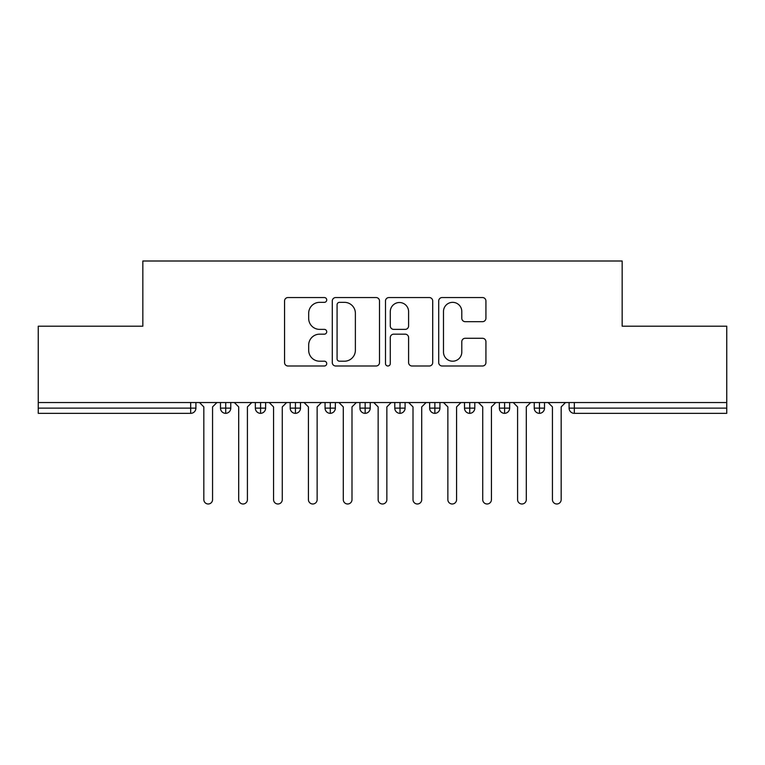 <?xml version="1.0" encoding="UTF-8"?>
<svg xmlns="http://www.w3.org/2000/svg" width="765" height="765" viewBox="0 0 765 765"><rect width="100%" height="100%" fill="white"/><g stroke="black" fill="none" stroke-linecap="round" stroke-linejoin="round"><path stroke-width="1.15" d="M326.722 299.957A2.391 2.391 0 0 0 324.331 297.556L287.975 297.556A3.423 3.423 0 0 0 284.551 300.98L284.551 362.572A3.423 3.423 0 0 0 287.975 365.995L324.331 365.995A2.391 2.391 0 0 0 326.722 363.605A2.391 2.391 0 0 0 324.331 361.204L319.627 361.204A10.949 10.949 0 0 1 308.678 350.255L308.678 345.12A10.949 10.949 0 0 1 319.627 334.171L324.331 334.171A2.391 2.391 0 0 0 326.722 331.781A2.391 2.391 0 0 0 324.331 329.38L319.627 329.38A10.949 10.949 0 0 1 308.678 318.431L308.678 313.296A10.949 10.949 0 0 1 319.627 302.347L324.331 302.347A2.391 2.391 0 0 0 326.722 299.957M482.505 321.683A3.423 3.423 0 0 0 485.928 318.259L485.928 300.98A3.423 3.423 0 0 0 482.505 297.556L442.122 297.556A3.423 3.423 0 0 0 438.699 300.98L438.699 362.572A3.423 3.423 0 0 0 442.122 365.995L482.505 365.995A3.423 3.423 0 0 0 485.928 362.572L485.928 341.697A3.423 3.423 0 0 0 482.505 338.283L465.225 338.283A3.423 3.423 0 0 0 461.802 341.697L461.802 352.053A9.151 9.151 0 0 1 452.651 361.204A9.151 9.151 0 0 1 443.49 352.053L443.49 311.508A9.151 9.151 0 0 1 452.651 302.347A9.151 9.151 0 0 1 461.802 311.508L461.802 318.259A3.423 3.423 0 0 0 465.225 321.683L482.505 321.683M38.25 402.543L726.75 402.543L726.75 326.196L622.165 326.196L622.165 261.008L142.835 261.008L142.835 326.196L38.25 326.196L38.25 408.118L190.676 408.118L190.676 402.543M379.507 300.98A3.423 3.423 0 0 0 376.084 297.556L335.711 297.556A3.423 3.423 0 0 0 332.287 300.98L332.287 362.572A3.423 3.423 0 0 0 335.711 365.995L376.084 365.995A3.423 3.423 0 0 0 379.507 362.572L379.507 300.98M388.916 297.556L429.289 297.556A3.423 3.423 0 0 1 432.713 300.98L432.713 362.572A3.423 3.423 0 0 1 429.289 365.995L412.01 365.995A3.423 3.423 0 0 1 408.596 362.572L408.596 337.595A3.423 3.423 0 0 0 405.173 334.171L393.707 334.171A3.423 3.423 0 0 0 390.284 337.595L390.284 363.605A2.391 2.391 0 0 1 387.893 365.995A2.391 2.391 0 0 1 385.493 363.605L385.493 300.98A3.423 3.423 0 0 1 388.916 297.556M195.907 402.543L195.907 408.118A5.231 5.231 0 0 1 190.676 413.349L38.25 413.349L38.25 408.118M726.75 402.543L726.75 413.349L574.324 413.349A5.231 5.231 0 0 1 569.093 408.118L569.093 402.543L569.093 408.118A5.231 5.231 0 0 0 574.324 413.349L574.324 408.118L726.75 408.118M225.713 413.349A5.231 5.231 0 0 1 220.483 408.118L220.483 402.543L220.483 408.118A5.231 5.231 0 0 0 225.713 413.349A5.231 5.231 0 0 0 230.772 408.128L230.772 402.543L230.772 408.118A5.231 5.231 0 0 1 225.713 413.349L225.713 408.118L230.772 408.118M225.713 402.543L225.713 408.118L220.483 408.118M190.676 413.349A5.231 5.231 0 0 0 195.907 408.118A5.231 5.231 0 0 1 190.676 413.349L190.676 408.118L195.907 408.118M260.578 402.543L260.578 408.118L255.347 408.118L255.347 402.543L255.347 408.118A5.231 5.231 0 0 0 260.578 413.349A5.231 5.231 0 0 0 265.627 408.128L265.627 402.543L265.627 408.118A5.231 5.231 0 0 1 260.578 413.349A5.231 5.231 0 0 1 255.347 408.118A5.231 5.231 0 0 0 260.578 413.349L260.578 408.118L265.627 408.118M295.433 402.543L295.433 408.118L290.203 408.118L290.203 402.543L290.203 408.118A5.231 5.231 0 0 0 295.433 413.349A5.231 5.231 0 0 0 300.492 408.128L300.492 402.543L300.492 408.118A5.231 5.231 0 0 1 295.433 413.349A5.231 5.231 0 0 1 290.203 408.118A5.231 5.231 0 0 0 295.433 413.349L295.433 408.118L300.492 408.118M330.298 402.543L330.298 413.349A5.231 5.231 0 0 1 325.068 408.118L325.068 402.543L325.068 408.118A5.231 5.231 0 0 0 330.298 413.349A5.231 5.231 0 0 0 335.347 408.128L335.347 402.543M365.154 402.543L365.154 413.349A5.231 5.231 0 0 1 359.923 408.118A5.231 5.231 0 0 0 365.154 413.349A5.231 5.231 0 0 1 359.923 408.118L359.923 402.543M370.212 402.543L370.212 408.118A5.231 5.231 0 0 1 365.154 413.349A5.231 5.231 0 0 0 370.212 408.128L359.923 408.118M400.019 402.543L400.019 408.118L394.788 408.118L394.788 402.543L394.788 408.118A5.231 5.231 0 0 0 400.019 413.349A5.231 5.231 0 0 0 405.077 408.128L405.077 402.543L405.077 408.118A5.231 5.231 0 0 1 400.019 413.349A5.231 5.231 0 0 1 394.788 408.118A5.231 5.231 0 0 0 400.019 413.349L400.019 408.118L405.077 408.118M434.874 413.349A5.231 5.231 0 0 1 429.653 408.118L429.653 402.543L429.653 408.118A5.231 5.231 0 0 0 434.874 413.349A5.231 5.231 0 0 0 439.932 408.128L439.932 402.543L439.932 408.118A5.231 5.231 0 0 1 434.874 413.349L434.874 408.118L439.932 408.118M469.739 402.543L469.739 408.118L464.508 408.118L464.508 402.543L464.508 408.118A5.231 5.231 0 0 0 469.739 413.349A5.231 5.231 0 0 0 474.797 408.128L474.797 402.543L474.797 408.118A5.231 5.231 0 0 1 469.739 413.349A5.231 5.231 0 0 1 464.508 408.118A5.231 5.231 0 0 0 469.739 413.349L469.739 408.118L474.797 408.118M504.604 402.543L504.604 413.349A5.231 5.231 0 0 1 499.373 408.118L499.373 402.543L499.373 408.118A5.231 5.231 0 0 0 504.604 413.349A5.231 5.231 0 0 0 509.653 408.128L509.653 402.543M539.459 402.543L539.459 413.349A5.231 5.231 0 0 1 534.228 408.118L534.228 402.543L534.228 408.118A5.231 5.231 0 0 0 539.459 413.349A5.231 5.231 0 0 0 544.517 408.128L544.517 402.543M434.874 402.543L434.874 408.118L429.653 408.118M339.469 302.347A2.391 2.391 0 0 0 337.078 304.747L337.078 358.814A2.391 2.391 0 0 0 339.469 361.204L344.432 361.204A10.949 10.949 0 0 0 355.381 350.255L355.381 313.296A10.949 10.949 0 0 0 344.432 302.347L339.469 302.347M408.596 311.671A9.151 9.151 0 0 0 399.435 302.519A9.151 9.151 0 0 0 390.284 311.671L390.284 325.957A3.423 3.423 0 0 0 393.707 329.38L405.173 329.38A3.423 3.423 0 0 0 408.596 325.957L408.596 311.671M203.834 499.631L203.834 406.904L203.834 499.631A4.361 4.361 0 0 0 208.195 503.992A4.361 4.361 0 0 0 212.555 499.631L212.555 406.904L212.555 499.631M216.916 402.543L212.555 406.904M203.834 406.904L199.483 402.543M238.699 499.631L238.699 406.904L238.699 499.631A4.361 4.361 0 0 0 243.06 503.992A4.361 4.361 0 0 0 247.411 499.631L247.411 406.904L247.411 499.631M273.564 499.631L273.564 406.904L273.564 499.631A4.361 4.361 0 0 0 277.915 503.992A4.361 4.361 0 0 0 282.275 499.631L282.275 406.904L282.275 499.631M308.419 499.631L308.419 406.904L308.419 499.631A4.361 4.361 0 0 0 312.78 503.992A4.361 4.361 0 0 0 317.14 499.631L317.14 406.904L317.14 499.631M343.284 499.631L343.284 406.904L343.284 499.631A4.361 4.361 0 0 0 347.635 503.992A4.361 4.361 0 0 0 351.996 499.631L351.996 406.904L351.996 499.631M251.771 402.543L247.411 406.904M238.699 406.904L234.339 402.543M286.636 402.543L282.275 406.904M273.564 406.904L269.204 402.543M321.491 402.543L317.14 406.904M308.419 406.904L304.059 402.543M356.356 402.543L351.996 406.904M343.284 406.904L338.924 402.543M378.139 499.631L378.139 406.904L378.139 499.631A4.361 4.361 0 0 0 382.5 503.992A4.361 4.361 0 0 0 386.861 499.631L386.861 406.904L386.861 499.631M391.211 402.543L386.861 406.904M378.139 406.904L373.789 402.543M413.004 499.631L413.004 406.904L413.004 499.631A4.361 4.361 0 0 0 417.365 503.992A4.361 4.361 0 0 0 421.716 499.631L421.716 406.904L421.716 499.631M447.86 499.631L447.86 406.904L447.86 499.631A4.361 4.361 0 0 0 452.22 503.992A4.361 4.361 0 0 0 456.581 499.631L456.581 406.904L456.581 499.631M482.725 499.631L482.725 406.904L482.725 499.631A4.361 4.361 0 0 0 487.085 503.992A4.361 4.361 0 0 0 491.436 499.631L491.436 406.904L491.436 499.631M426.076 402.543L421.716 406.904M413.004 406.904L408.644 402.543M460.941 402.543L456.581 406.904M447.86 406.904L443.509 402.543M495.797 402.543L491.436 406.904M482.725 406.904L478.364 402.543M517.589 499.631L517.589 406.904L517.589 499.631A4.361 4.361 0 0 0 521.94 503.992A4.361 4.361 0 0 0 526.301 499.631L526.301 406.904L526.301 499.631M530.661 402.543L526.301 406.904M517.589 406.904L513.229 402.543M552.445 499.631L552.445 406.904L552.445 499.631A4.361 4.361 0 0 0 556.805 503.992A4.361 4.361 0 0 0 561.166 499.631L561.166 406.904L561.166 499.631M565.517 402.543L561.166 406.904M552.445 406.904L548.084 402.543M574.324 402.543L574.324 408.118L569.093 408.118A5.231 5.231 0 0 0 574.324 413.349M325.068 408.118A5.231 5.231 0 0 0 330.298 413.349A5.231 5.231 0 0 0 335.347 408.128L325.068 408.118M499.373 408.118A5.231 5.231 0 0 0 504.604 413.349A5.231 5.231 0 0 0 509.653 408.128L499.373 408.118M534.228 408.118A5.231 5.231 0 0 0 539.459 413.349A5.231 5.231 0 0 0 544.517 408.128L534.228 408.118"/></g></svg>
